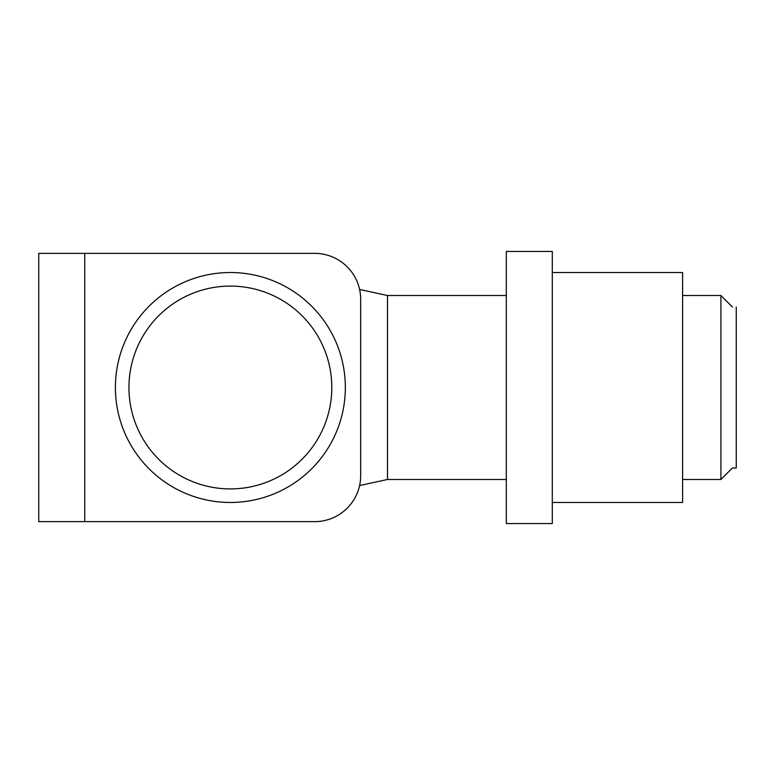 <?xml version="1.0" encoding="UTF-8"?>
<svg xmlns="http://www.w3.org/2000/svg" width="775" height="775" viewBox="0 0 775 775"><rect width="100%" height="100%" fill="white"/><g stroke="black" fill="none" stroke-linecap="round" stroke-linejoin="round"><path stroke-width="1.16" d="M359.59 485.547L387.5 479.483L387.5 295.517L359.59 289.453M682.601 479.483L720.924 479.483L720.924 295.517L682.601 295.517M506.308 295.517L387.5 295.517M506.308 479.483L387.5 479.483M720.924 479.483L732.414 467.984L736.25 467.984L736.25 307.016M720.924 295.517L732.414 307.016M38.75 253.367L314.689 253.367A45.987 45.987 0 0 1 360.675 299.353L360.675 475.647A45.987 45.987 0 0 1 314.689 521.633L38.75 521.633L38.75 253.367M314.689 253.367L84.737 253.367L84.737 521.633L314.689 521.633M552.294 272.529L682.601 272.529L682.601 502.471L552.294 502.471M552.294 251.449L552.294 523.551L506.308 523.551L506.308 251.449L552.294 251.449M115.398 387.5A114.971 114.971 0 0 0 230.369 502.471A114.971 114.971 0 0 0 345.34 387.5A114.971 114.971 0 0 0 230.369 272.529A114.971 114.971 0 0 0 115.398 387.5M128.95 387.5A101.418 101.418 0 0 0 230.369 488.918A101.418 101.418 0 0 0 331.797 387.5A101.418 101.418 0 0 0 230.369 286.082A101.418 101.418 0 0 0 128.95 387.5"/></g></svg>
